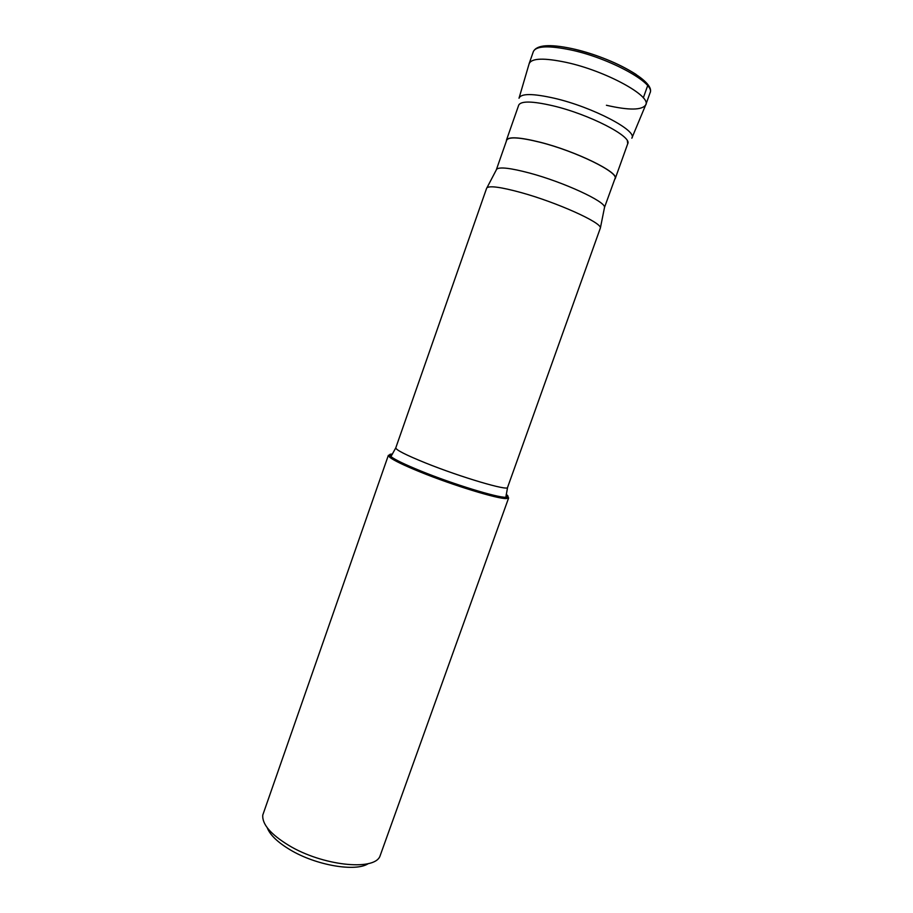 <?xml version="1.0" encoding="UTF-8"?>
<svg xmlns="http://www.w3.org/2000/svg" width="913" height="913" viewBox="0 0 913 913"><rect width="100%" height="100%" fill="white"/><g stroke="black" fill="none" stroke-linecap="round" stroke-linejoin="round"><path stroke-width="1.37" d="M519.132 97.817L529.084 63.899C531.218 58.147 543.623 57.656 566.311 62.404C544.274 57.759 531.902 58.112 529.198 63.465L533.386 51.516C536.159 45.924 548.61 45.388 570.705 49.918C609.873 58.112 655.762 83.54 650.056 92.829L645.788 104.755C651.334 95.865 605.376 70.792 566.311 62.404C606.072 70.94 652.51 96.595 645.605 105.155L631.99 137.783M606.415 105.269C629.114 110.462 642.238 110.29 645.788 104.755M631.83 138.183C638.027 130.981 592.788 107.118 554.556 98.296C532.736 93.366 520.878 93.343 519.006 98.239M614.677 179.427L615.225 178.617C619.528 172.66 576.023 151.216 540.062 142.211C519.725 137.178 508.518 136.471 506.464 140.1L506.384 141.07M496.364 169.692L506.692 140.18C508.746 136.573 519.896 137.281 540.154 142.291C575.955 151.261 619.276 172.603 614.997 178.537L604.532 207.331C605.627 201.556 563.389 182.018 529.335 172.991C510.618 168.06 499.742 166.782 496.706 169.145L496.307 169.909M486.629 188.238L486.96 187.758C489.973 185.59 501.317 187.188 520.969 192.54C556.77 202.355 601.462 222.51 600.4 227.93L507.571 487.428C508.45 491.24 460.894 477.225 425.686 463.017C405.829 454.971 395.865 449.904 395.786 447.849L486.629 188.238M392.008 454.731L388.367 455.325L389.68 457.23C393.777 460.449 403.991 465.368 420.3 472.021C452.871 485.305 498.03 499.114 506.407 498.566L508.632 497.916L506.167 495.154M508.632 497.916L379.842 856.531C373.44 871.185 322.072 865.581 288.816 845.415C270.682 834.322 262.008 824.211 262.773 815.069L388.367 455.325M368.384 863.561C355.944 872.166 316.058 865.444 290.14 849.798C277.632 842.288 269.997 834.939 267.235 827.749M646.792 83.345L647.659 85.708L643.311 97.851M572.166 48.64C597.159 54.609 618.478 63.214 636.099 74.421M506.464 140.1L518.721 105.109C521.003 100.829 532.393 101.058 552.901 105.782C589.136 114.262 632.435 136.642 627.733 143.706L627.368 140.922M392.442 454.092C389.269 453.966 388.767 454.8 390.935 456.591C394.987 459.741 405.041 464.58 421.11 471.119C453.156 484.175 497.562 497.779 505.836 497.277C508.644 497.243 508.781 496.284 506.236 494.39M650.056 92.829C655.979 81.234 610.375 56.777 571.641 48.537C549.58 43.892 536.833 44.885 533.386 51.516M615.225 178.617L627.733 143.706M496.706 169.145L486.96 187.758M389.68 457.23L390.935 456.591L395.786 447.849M507.571 487.428L505.836 497.277L506.407 498.566M604.532 207.331L600.4 227.93"/></g></svg>

